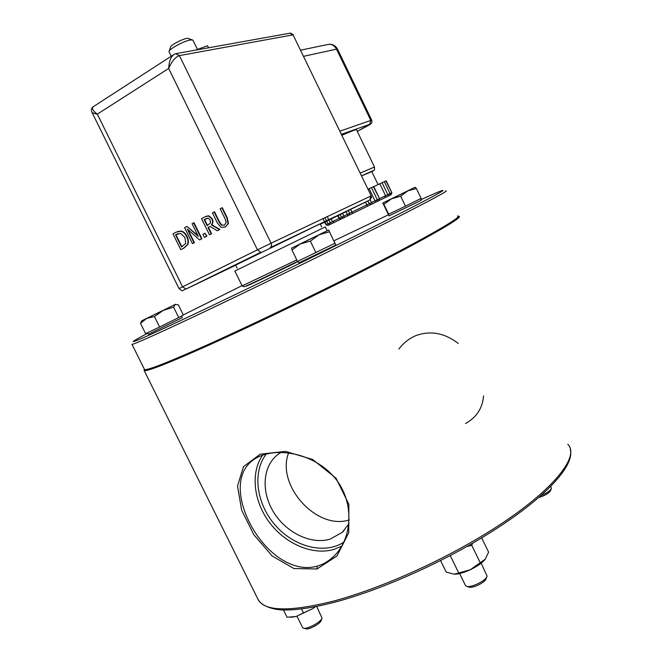 <?xml version="1.0" encoding="UTF-8"?>
<svg xmlns="http://www.w3.org/2000/svg" width="662" height="662" viewBox="0 0 662 662"><rect width="100%" height="100%" fill="white"/><g stroke="black" fill="none" stroke-linecap="round" stroke-linejoin="round"><path stroke-width="0.99" d="M316.684 606.45L322.038 618.085C321.475 621.792 307.143 629.57 303.477 628.155L305.786 628.801C308.848 629.984 320.722 623.538 321.194 620.443L321.906 618.465M303.477 628.155L302.584 627.477M469.002 587.062L469.192 587.12C472.999 588.485 485.66 582.13 486.09 578.646L486.76 576.933M481.175 563.172L487.067 576.147C486.562 580.326 471.261 587.997 466.702 586.358L465.361 585.299M538.794 497.476C544.975 495.631 548.897 493.331 550.561 490.567L551.214 488.928M550.71 486.363L551.438 488.374C550.37 490.716 546.895 493.107 541.003 495.54M398.88 348.99C403.737 342.709 409.505 338.216 416.191 335.51C430.705 330.363 444.74 333.019 458.286 343.462M483.566 395.893C482.548 408.173 476.549 417.374 465.576 423.481M317.048 568.972L336.983 555.956L348.742 532.794L348.857 504.312L336.097 478.312L312.704 459.486L285.463 451.385L260.315 454.149L243.475 466.669L237.501 486.057L241.655 510.195L253.827 534.714L272.19 556.014L293.92 568.534L317.048 568.972L317.106 566.192C293.531 572.779 267.671 554.392 252.354 527.862C237.542 501.887 234.811 473.86 252.553 460.462C270.22 446.684 308.773 450.433 331.976 474.687C355.328 498.618 353.367 538.777 333.085 556.982C328.162 561.492 322.833 564.562 317.106 566.192M348.99 523.683L342.337 532.281L330.214 539.108C311.214 544.909 286.307 532.819 273.72 512.363C260.985 491.982 262.491 466.387 277.742 454.604L281.267 452.237M457.55 215.994C465.295 215.564 418.657 242.234 341.352 280.878C294.06 304.545 241.465 329.593 204.103 346.325C166.369 363.074 146.501 370.794 144.506 369.487L144.39 369.264M349.271 519.91C316.585 530.676 275.723 484.874 288.682 452.8M341.915 135.214L352.912 130.662C355.477 129.76 356.719 129.537 356.619 129.984L374.427 166.915M300.829 50.113L327.185 44.644C331.132 43.634 334.244 45.14 336.511 49.154L337.579 49.253L371.721 120.211M369.818 199.998L370.861 196.01L271.089 243.202C271.875 245.188 271.552 246.703 270.104 247.745L369.752 200.04L320.367 224.277M371.2 195.853L293.051 34.854L371.2 195.853L371.498 197.516L369.868 199.974L269.972 247.82M91.828 112.052L91.894 112.192C92.423 112.912 94.227 113.566 97.314 114.145C92.539 110.562 91.315 108.005 93.632 106.458L173.419 54.822M204.988 233.247L206.892 236.168L204.442 237.401L206.503 236.334L204.988 233.247L202.928 234.323L204.442 237.401M177.433 231.568L181.256 231.071C183.573 231.576 185.525 233.363 187.098 236.45C188.505 239.512 188.744 242.184 187.818 244.452L184.069 248.002L181.148 249.516L183.672 248.167L187.42 244.626C188.356 242.35 188.116 239.677 186.701 236.607C185.128 233.529 183.175 231.733 180.858 231.237L176.15 232.147L172.947 233.843L180.759 249.682M188.058 229.764L194.396 242.648L192.435 243.624L194.007 242.813L187.222 229.035L199.618 239.901L201.521 238.916L193.618 222.854L192.046 223.69L198.294 236.392L186.957 226.396L184.574 227.662L192.435 243.624M186.957 226.396L197.855 235.49M193.618 222.854L194.016 222.697L201.91 238.75L199.618 239.901M210.028 226.47L208.414 227.314L211.567 233.744L209.465 234.795L211.178 233.901L208.025 227.48L209.986 226.445L217.26 230.757L219.511 229.59L211.418 224.939C212.75 223.243 212.866 221.191 211.774 218.766L208.555 215.994L205.187 216.706L201.529 218.65L209.465 234.795M206.354 216.193L208.944 215.837L212.163 218.609C213.255 221.034 213.139 223.086 211.807 224.782L219.892 229.424L217.26 230.757M224.956 227.182L228.456 223.524L227.273 217.889L222.275 207.678L220.132 208.762L225.163 219.014L226.189 222.556L224.393 225.163L221.298 225.097L219.122 222.109L214.14 211.948L214.529 211.79L219.511 221.952L221.687 224.939L224.236 225.245M174.363 54.226L174.313 54.251C170.953 56.469 169.083 61.202 168.669 68.451C171.781 61.301 175.364 57.015 179.427 55.608L293.051 34.854L289.791 33.224L176.481 53.556M237.095 268.102L235.639 265.131L314.028 226.793L320.185 223.913L321.624 226.876M184.946 237.501L185.708 243.492L181.512 247L175.496 234.795L180.511 233.338L184.946 237.501M177.879 233.612L175.893 234.629L181.893 246.802M210.053 219.883L210.574 222.821L207.14 225.684L204.153 219.602L208.182 218.162L210.053 219.883M206.734 218.303L204.55 219.445L207.512 225.485M214.14 211.948L212.411 212.866L217.384 223.02L221.067 227.323L225.295 227.016L228.067 223.682L226.892 218.046L221.886 207.835M298.181 261.482C272.943 273.927 246.123 286.605 245.974 286.199L245.95 286.149M192.17 39.852L188.43 38.57C187.081 36.807 170.87 44.52 170.581 47.06L169.108 51.272M169.124 51.959L169.058 51.413C169.323 48.839 184.408 40.771 190.499 39.952L192.857 40.092L197.458 49.443M378.705 200.735L328.12 225.411L378.772 200.702L379.558 198.658L373.716 186.552L368.006 189.241M391.027 194.736L391.887 192.683L386.178 180.825L373.74 186.618M174.313 54.251L175.711 53.696M361.576 175.918L371.787 171.574L378.085 184.624M207.562 45.736L208.563 47.796L207.562 45.736L195.596 50.122M263.526 277.916L334.914 243.26L328.666 230.037L291.628 248.093L300.283 243.939L291.967 250.037L291.619 248.101M329.353 231.816L319.076 234.778L328.666 230.037L334.914 243.26M310.337 241.15L300.283 243.939L319.076 234.778L310.337 241.15L315.956 252.694M296.791 259.934L242.143 285.868L243.782 286.72C245.627 286.108 241.316 288.359 263.476 277.941L297.528 261.449L291.967 250.037M334.964 243.062L335.833 244.866L333.325 246.314L298.868 262.888M146.658 318.439L140.476 323.313L141.767 320.78L163.291 310.337L154.436 316.568L146.658 318.439M173.593 307.185L178.723 317.561L183.333 314.98L178.293 304.785L175.215 304.462L173.593 307.185L163.291 310.337L175.653 304.23L141.767 320.78M178.723 317.561L159.616 327.02L154.436 316.568M159.616 327.02L145.607 333.64L140.476 323.313M181.537 315.989L182.348 317.628L148.445 334.244M415.049 187.288L416.373 188.471L407.842 190.855L414.95 187.329L382.81 203.002L389.024 215.829M382.81 203.002L391.523 198.807L383.886 204.301L382.802 203.019M400.642 196.184L391.523 198.807L407.842 190.855L400.642 196.184L405.458 206.188L388.668 214.207L383.886 204.301M388.668 214.207L388.246 214.256M416.373 188.471L421.14 198.393L405.458 206.188M420.511 198.708L421.222 200.181L419.65 201.099L389.041 215.853M283.452 609.983L287.051 617.232L295.955 616.562L290.75 617.298M315.484 606.69L312.787 608.626L315.335 606.723M303.461 612.904L312.787 608.626L295.955 616.562L303.461 612.904L301.508 608.957M472.56 543.254L471.791 545.38L467.124 546.357M440.561 560.54L446.188 572.067L454.281 574.252L470.359 569.701C464.021 572.605 458.692 574.12 454.372 574.252L454.322 574.252M485.006 559.506C481.994 563.039 477.112 566.44 470.359 569.701L485.287 559.142L488.581 552.141L481.663 537.892M480.355 562.998L471.791 545.38M458.791 573.127L450.226 555.559M144.482 369.446L144.548 370.646C148.371 371.051 169.158 362.842 206.908 346.027C244.228 329.271 295.649 304.76 341.923 281.59C419.576 242.755 466.354 215.944 458.551 216.342M567.764 444.243C582.27 458.054 543.965 501.101 469.217 543.411C424.714 568.766 372.805 590.661 332.994 601.245C292.438 611.299 267.936 611.44 259.487 601.667L257.725 598.754M262.649 455.059C250.352 472.742 253.505 501.308 269.566 522.624C285.57 543.99 312.77 555.666 333.938 549.41L341.675 546.2M343.801 542.195C324.43 554.905 293.82 546.762 275.144 525.082C256.293 503.534 252.131 471.973 266.364 453.917M420.966 199.651C444.632 188.869 449.233 187.47 434.777 195.456C418.798 204.144 377.795 224.915 325.994 250.435C264.61 280.68 196.738 313.275 162.132 329.213C127.311 345.25 125.664 344.852 147.891 333.118M183.308 314.922L242.019 285.628M334.037 240.745L388.503 214.753M131.937 344.248L131.986 344.331C133.459 344.588 152.897 335.94 190.3 318.397C227.372 300.953 279.902 275.582 327.392 252.164C405.02 213.909 452.593 189.042 445.592 191.037M341.468 134.287L369.768 124.282L370.803 120.418L339.954 131.15M367.832 125.763L357.298 131.382M357.298 131.39L371.357 123.422C371.92 122.751 372.052 121.7 371.746 120.261L370.803 120.418L336.511 49.154L303.8 56.27M369.768 124.282C370.993 123.893 370.298 124.415 367.675 125.846M175.744 53.688L179.427 55.608L271.089 243.202L257.444 249.831L260.828 252.263L186.005 289.046L260.894 252.23M93.019 106.855C91.29 108.204 90.917 109.983 91.894 112.192L179.038 288.607L182.58 286.82L97.314 114.145L168.669 68.451L257.444 249.831L182.58 286.82L186.005 289.046C181.314 290.353 184.036 292.298 179.038 288.607L179.038 288.615M235.689 265.239L186.072 289.013M349.188 215.133L379.856 200.181L349.188 215.133M385.052 197.64L385.59 195.745L379.558 198.666M378.738 200.718L388.404 196.01L387.824 194.653L385.59 195.745L379.839 183.813M389.521 195.464L390.059 193.569L387.824 194.653L382.082 182.737M388.404 196.01L391.126 194.678L391.598 192.824L390.059 193.569L384.324 181.669M391.887 192.683L385.88 180.949M339.838 219.693L378.788 200.694L379.243 198.807L377.299 199.75L376.802 201.67L375.611 202.241L374.998 200.867L326.01 224.823L328.054 225.444L326.341 224.658L325.042 221.977M341.228 219.014L339.44 218.228L338.141 215.547M337.786 215.721L339.085 218.402L341.153 219.064M329.775 224.608L327.98 223.855L326.68 221.174M328.054 225.444L330.892 224.062L328.94 220.065M334.293 222.399L332.514 221.638L331.207 218.957M343.33 217.988L341.509 217.21L340.21 214.538M330.892 224.062L344.497 217.417L342.544 213.387M344.497 217.417L347.922 215.746L345.978 211.708M349.081 215.183L349.602 213.263L348.295 210.566M370.985 204.5L352.556 213.487L350.612 209.432M367.435 206.23L365.49 202.125M375.611 202.241L370.919 204.525L369.189 203.706L367.849 200.942M372.176 203.921L370.215 199.758M371.423 187.594L377.299 199.75L374.998 200.867L369.123 188.695M379.558 198.658L373.393 186.684M324.992 217.707L326.474 220.76M327.268 216.631L328.749 219.668M327.16 230.732L325.307 226.917L234.853 271.031L242.118 285.827M360.211 173.096L374.469 166.998C374.642 169.364 374.477 170.465 373.964 170.283L361.551 175.877C371.597 171.201 375.04 169.82 371.87 171.748M297.015 616.264L302.642 627.601M469.192 587.12L466.702 586.358M459.635 573.54L465.527 585.63M570.263 449.448C575.799 467.728 536.741 506.653 469.573 544.975C427.048 569.204 377.671 590.281 338.712 601.129C316.477 607.137 298.347 610.099 284.304 610C274.374 609.925 262.781 606.731 258.42 600.153L144.159 370.497L144.283 369.04M144.506 369.487L131.986 344.331M342.337 532.281L344.033 530.61M337.529 49.145C335.659 45.769 332.829 44.147 329.031 44.28M171.226 56.245L169.042 51.785M347.922 215.746L352.556 213.487M378.772 200.702L376.819 201.653M323.015 218.642L324.496 221.704M324.711 222.142L326.01 224.823M293.465 34.871L290.486 33.1M298.049 261.209L298.876 262.922M147.659 332.663L148.454 334.26"/></g></svg>
